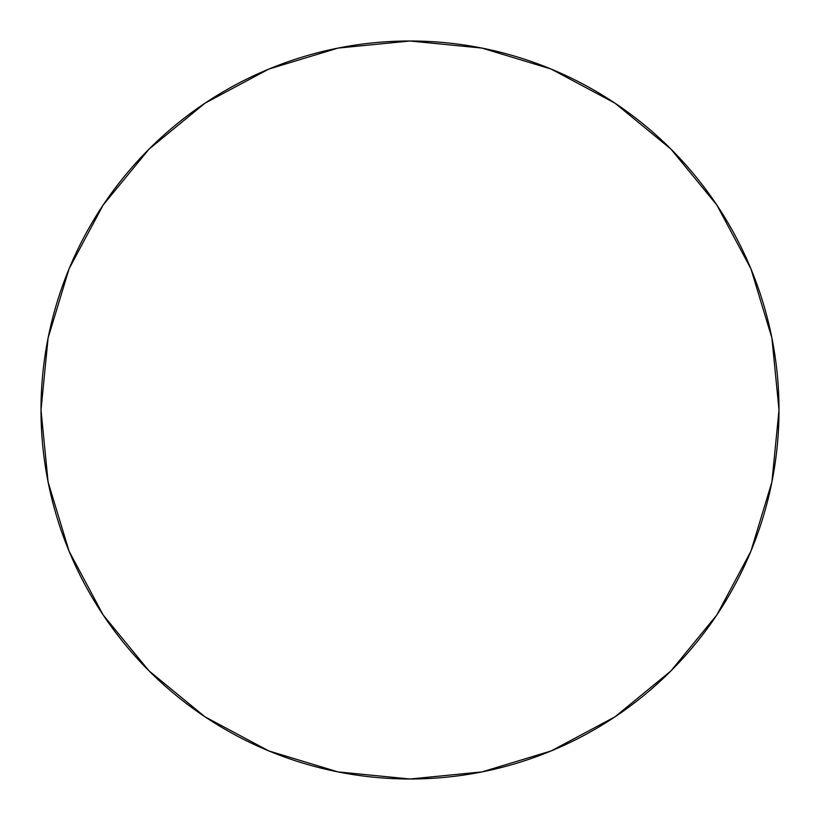 <?xml version="1.0" encoding="UTF-8"?>
<svg xmlns="http://www.w3.org/2000/svg" width="820" height="820" viewBox="0 0 820 820"><rect width="100%" height="100%" fill="white"/><g stroke="black" fill="none" stroke-linecap="round" stroke-linejoin="round"><path stroke-width="1.23" d="M103.187 204.99L149.076 149.076L103.187 204.99L69.085 268.786L48.093 338.014L41 410A369 369 0 0 1 410 41A369 369 0 0 1 779 410A369 369 0 0 1 410 779A369 369 0 0 1 41 410L48.093 481.986L69.085 551.214L103.187 615.01L149.076 670.924L103.258 615.102M615.01 103.187L670.924 149.076L615.01 103.187L551.214 69.085L481.986 48.093L410 41L338.014 48.093L268.786 69.085L204.99 103.187L149.076 149.076L204.897 103.258M716.813 615.01L670.924 670.924L716.813 615.01L750.915 551.214L771.907 481.986L779 410L771.907 338.014L750.915 268.786L716.813 204.99L670.924 149.076L716.741 204.897M204.99 716.813L149.076 670.924L204.99 716.813L268.786 750.915L338.014 771.907L410 779L481.986 771.907L551.214 750.915L615.01 716.813L670.924 670.924"/></g></svg>
